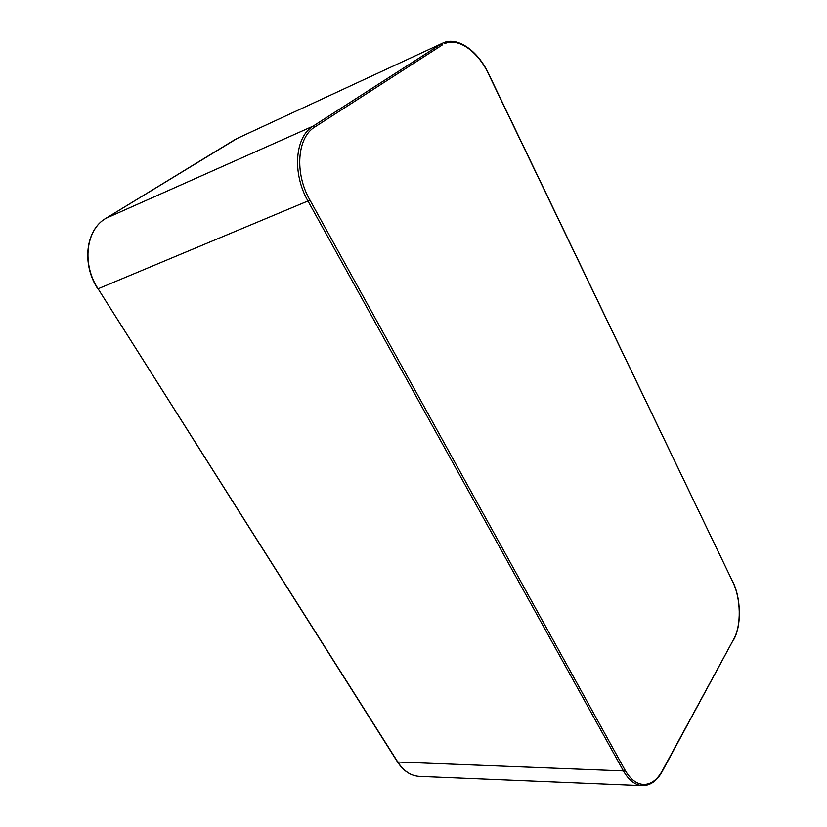 <?xml version="1.0" encoding="UTF-8"?>
<svg xmlns="http://www.w3.org/2000/svg" width="827" height="827" viewBox="0 0 827 827"><rect width="100%" height="100%" fill="white"/><g stroke="black" fill="none" stroke-linecap="round" stroke-linejoin="round"><path stroke-width="1.24" d="M643.561 784.461C636.459 784.037 630.277 779.241 625.026 770.071C630.288 779.241 636.459 784.037 643.571 784.461C650.963 784.451 657.196 779.902 662.272 770.816L733.683 639.271C741.54 625.336 740.961 598.386 732.65 581.639L488.292 73.52C477.934 51.346 457.993 37.174 444.523 43.707C457.982 37.174 477.934 51.357 488.281 73.52L488.23 73.407M442.342 44.906L314.932 126.924C297.131 137.385 294.381 173.019 309.856 199.948L625.026 770.071L309.856 199.948C294.371 173.019 297.131 137.385 314.922 126.934L442.352 44.906L440.76 44.193L313.185 126.086C294.898 136.786 292.045 173.36 307.954 200.992L309.856 199.948M625.026 770.071L623.424 770.909C628.82 780.295 635.157 785.205 642.434 785.65C650.373 785.619 656.979 780.874 662.251 771.426L662.272 770.816M314.922 126.934L313.185 126.086L105.856 218.359M234.672 139.773L105.959 218.297C85.832 229.637 81.697 264.009 98.072 288.788L397.58 762.07C403.524 771.095 410.812 775.871 419.454 776.377C410.988 775.891 403.814 771.167 397.911 762.215L98.072 288.788L307.954 200.992L623.424 770.909L397.539 762.008M488.416 73.365C477.83 50.695 457.279 36.088 442.962 42.983L237.297 138.367L105.908 218.318C85.626 229.782 81.48 264.144 97.824 288.861L97.813 288.85M732.65 581.639L488.426 73.386M733.683 639.281L662.313 771.291M442.962 42.983L237.297 138.367M733.704 639.747C741.695 625.429 741.085 598.386 732.681 581.35M642.434 785.65L419.454 776.377"/></g></svg>
